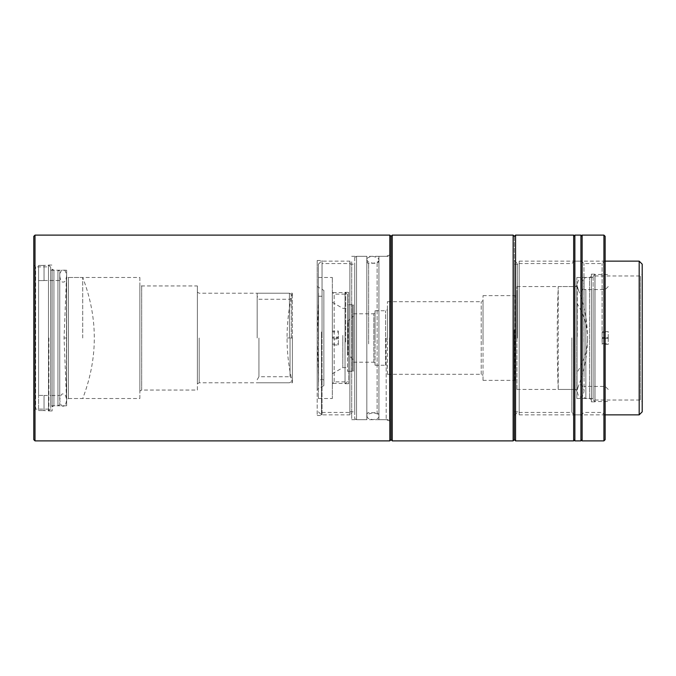 <?xml version="1.0" encoding="UTF-8"?>
<svg xmlns="http://www.w3.org/2000/svg" width="676" height="676" viewBox="0 0 676 676"><rect width="100%" height="100%" fill="white"/><g stroke="black" fill="none" stroke-linecap="round" stroke-linejoin="round"><path stroke-width="0.51" stroke-dasharray="3.38 2.54" d="M292.378 338L292.378 382.785L292.378 293.215L292.378 338L287.055 338L292.378 338M318.557 338L318.557 293.215L318.557 382.785L318.557 293.215L318.557 338L317.196 338L317.196 415.47L317.196 260.53L317.196 338L318.557 338M66.485 338L66.485 398.519L66.485 277.481L66.485 338L64.059 338L66.485 338M82.709 338L82.709 277.481L82.709 338M391.032 338L391.032 423.159L391.032 338M35.008 440.887L35.008 235.113M389.824 235.113L389.824 440.887M33.8 439.679L33.8 236.321M48.486 409.115L48.486 338L48.486 409.115L35.617 409.115L35.617 266.885L35.617 409.115L33.8 410.932L33.8 265.068L33.8 410.932M48.486 266.885L48.486 410.932L48.486 266.885L35.617 266.885L33.8 265.068M386.19 338L386.19 419.703L386.19 338M351.697 338L351.697 419.703L351.697 338M52.111 338L52.111 410.932L52.111 338M322.038 263.555L322.038 415.47L322.038 263.555L349.881 263.555L349.881 412.445L349.881 263.555L351.697 261.739L351.697 414.261L351.697 261.739M322.038 412.445L349.881 412.445L351.697 414.261M66.637 405.786L66.637 338L66.637 405.786L53.928 405.786L53.928 270.214L53.928 405.786L52.111 406.834L52.111 269.166L52.111 406.834M66.637 270.214L66.637 338L66.637 270.214L53.928 270.214L52.111 269.166M139.873 398.519L139.873 338L139.873 398.519L68.453 398.519L68.453 277.481L68.453 398.519L66.637 399.567L66.637 276.433L66.637 399.567M139.873 277.481L139.873 338L139.873 277.481L68.453 277.481L66.637 276.433M323.855 290.401L323.855 385.599L323.855 290.401L317.196 286.556L317.196 389.444L317.196 286.556M323.855 385.599L317.196 389.444M323.855 338L323.855 379.76L323.855 338M197.367 390.052L197.367 338L197.367 390.052L141.69 390.052L141.69 285.948L141.69 390.052L139.873 391.1L139.873 284.9L139.873 391.1M197.367 285.948L197.367 383.833L197.367 285.948L141.69 285.948L139.873 284.9M199.183 338L199.183 382.785L199.183 338M391.032 236.321L391.032 439.679L391.032 236.321M48.486 338L48.486 265.068L48.486 338M322.038 338L322.038 260.53L322.038 338M197.367 338L197.367 292.167L197.367 338M291.255 338L291.255 294.263L291.255 338M289.438 338L289.438 293.215L289.438 338M257.176 338L257.176 293.215L257.176 338M258.933 338L258.933 376.735L258.933 338M44.033 395.494L50.692 395.494L50.692 338L50.692 408.811L50.692 280.506L50.692 395.494L50.692 280.506L50.692 395.494L59.767 395.494L59.767 280.506L59.767 395.494M44.033 280.506L59.767 280.506M50.692 405.786L50.692 270.214L50.692 405.786L57.95 405.786L57.95 270.214L57.95 405.786L59.767 404.738L59.767 271.262L59.767 404.738M50.692 270.214L57.95 270.214L59.767 271.262M44.033 280.582L38.583 280.582L44.033 280.582L44.033 265.372L38.583 265.44L38.583 410.56L38.583 338L38.583 395.418L44.033 395.418L38.583 395.418L38.583 265.44L38.583 280.582L38.583 265.44L44.033 265.44L44.033 280.582M48.875 338L48.875 410.628L48.875 338M38.583 410.56L44.033 410.56L38.583 410.56L38.583 395.418L38.583 410.56M50.692 338L50.692 267.189L50.692 338M44.033 395.418L44.033 410.56L44.033 395.418M577.025 303.49L577.025 389.444L577.025 303.49A131.651 88.319 180 0 1 587.495 338C587.452 320.145 583.971 303 577.025 286.556L558.224 286.556L558.224 389.444L558.224 286.556C556.906 320.855 556.906 355.145 558.224 389.444L577.025 389.444C583.971 373 587.452 355.855 587.495 338A131.651 88.319 180 0 1 577.025 372.51M584.03 376.971L584.03 289.582L584.03 376.971M593.114 299.029L593.114 386.418L593.114 299.029M593.114 289.286L593.114 398.519L593.114 289.286M585.847 289.286L585.847 398.519L585.847 289.286M584.03 373.287L584.03 278.529L584.03 373.287M602.189 332.423L608.239 332.262L608.239 331.62L602.189 331.62L602.189 338.465L602.189 331.62M602.189 337.662L608.239 337.662L608.239 338.304L602.189 338.465M605.214 338.465L605.214 386.418L605.214 343.577L608.239 343.738L608.239 344.38L602.189 344.38L602.189 343.577L605.214 343.577M593.114 289.649L593.114 386.418L593.114 289.649M602.189 343.577L602.189 337.535L602.189 338.338L608.239 338.338L608.239 337.696L605.214 337.535L605.214 289.582L605.214 332.423M593.114 276.357L593.114 399.736L593.114 276.357M594.931 401.459L594.931 274.456L594.931 401.459M608.239 337.696L608.239 332.262M608.239 338.338L608.239 331.62M608.239 337.662L608.239 344.38M602.189 338.338L602.189 344.38M605.214 337.535L602.189 337.535M608.239 338.304L608.239 343.738M378.932 344.016L378.932 261.68L378.932 344.016M366.823 331.984L366.823 414.32L366.823 331.984M375.053 339.994L375.053 312.658L375.053 339.994M392.249 440.887L392.249 235.113M513.135 235.113L513.135 440.887M514.351 236.321L514.351 439.679L514.351 236.321M514.351 411.608L514.351 264.164L514.351 411.608M519.193 411.608L519.193 264.164L519.193 411.608M378.932 256.55L378.932 419.703L378.932 256.55M391.032 256.55L391.032 419.703L391.032 256.55M519.193 414.625L519.193 261.139L519.193 414.625M639.175 261.139L639.175 414.861M642.2 264.164L642.2 411.836M640.383 399.846L640.383 275.969L640.383 399.846M642.2 343.019L642.2 274.152L642.2 343.019M594.99 399.846L594.99 275.969L594.99 399.846M356.539 256.55L356.539 419.703L356.539 256.55M366.823 256.55L366.823 419.703L366.823 256.55M354.723 257.59L354.723 418.655L354.723 257.59M594.99 274.346L594.99 401.848L594.99 274.346M591.365 401.654L591.365 274.152L591.365 401.654M349.881 264.392L349.881 411.836L349.881 264.392M354.723 264.392L354.723 411.836L354.723 264.392M589.548 398.333L589.548 277.481L589.548 398.333M591.365 342.833L591.365 276.433L591.365 342.833M576.839 398.333L576.839 277.481L576.839 398.333M321.438 331.958L321.438 414.861L321.438 331.958M349.881 261.375L349.881 414.861L349.881 261.375M318.413 343.797L318.413 264.164L318.413 343.797M575.023 389.283L575.023 286.556L575.023 389.283M576.839 342.124L576.839 285.509L576.839 342.124M516.92 389.283L516.92 286.556L516.92 389.283M332.33 277.667L332.33 398.519L332.33 277.667M318.413 398.333L318.413 277.481L318.413 398.333M515.104 380.233L515.104 295.632L515.104 380.233M516.92 341.414L516.92 294.584L516.92 341.414M334.147 381.746L334.147 294.119L334.147 381.746M332.33 334.409L332.33 383.698L332.33 334.409M483.027 380.233L483.027 295.632L483.027 380.233M345.039 294.254L345.039 381.881L345.039 294.254M481.211 374.2L481.211 301.69L481.211 374.2M483.027 340.932L483.027 300.643L483.027 340.932M348.672 292.446L348.672 383.698L348.672 292.446M345.039 383.554L345.039 292.302L345.039 383.554M387.407 374.2L387.407 301.69L387.407 374.2M353.514 304.817L353.514 371.285L353.514 304.817M348.672 371.183L348.672 304.715L348.672 371.183M385.59 365.15L385.59 310.766L385.59 365.15M387.407 340.222L387.407 309.718L387.407 340.222M375.053 365.15L375.053 310.766L375.053 365.15M353.514 362.133L353.514 313.791L353.514 362.133M347.456 340.603L347.456 308.34L347.456 340.603M342.808 335.397L342.808 367.659L342.808 335.397M347.456 341.819L347.456 294.423L347.456 341.819M345.647 341.98L345.647 292.607L345.647 341.98M332.33 331.012L332.33 331.865L338.38 332.17L338.38 338.203L332.33 337.89L332.33 337.045L338.38 337.045L338.38 331.012L332.33 331.012L332.33 292.607L332.33 338.955L338.38 338.955L338.38 344.988L332.33 344.988L332.33 383.393L332.33 337.045M332.33 331.865L332.33 338.955M332.33 344.988L332.33 344.135L338.38 343.83L338.38 337.797L332.33 338.11M332.33 344.135L332.33 337.89M338.38 332.17L338.38 331.012M338.38 338.955L338.38 337.797M338.38 338.203L338.38 337.045M338.38 344.988L338.38 343.83M347.456 304.724L347.456 371.285L347.456 304.715L352.297 304.715L352.297 371.285L352.297 304.715L353.514 305.408L353.514 370.592L353.514 305.408M347.456 354.486L347.456 321.506L347.456 354.486L348.064 354.494L348.064 321.506L348.064 354.494L353.514 359.936L353.514 316.064L353.514 359.936M378.932 338.177L378.932 259.719L377.8 257.75L372.924 256.297C368.496 256.981 366.46 258.139 366.823 259.778L366.823 416.222L366.823 259.778M515.56 440.887L515.56 235.113M573.662 235.113L573.662 440.887M574.87 337.865L574.87 439.679L574.87 337.865M574.87 337.899L574.87 415.47L574.87 337.899M571.845 337.899L571.845 412.445L571.845 337.899M514.351 337.899L514.351 415.47L514.351 337.899M517.377 338.101L517.377 263.555L517.377 338.101M580.921 413.323L580.921 261.139L580.921 413.323M574.87 262.677L574.87 414.861L574.87 262.677M574.87 235.113L574.87 440.887M580.921 235.113L580.921 440.887M605.13 341.929L605.13 260.53L605.13 341.929M602.105 341.777L602.105 263.555L602.105 341.777M605.13 236.321L605.13 439.679M603.922 440.887L603.922 235.113M583.946 341.777L583.946 263.555L583.946 341.777M582.129 440.887L582.129 235.113M580.921 341.929L580.921 260.53L580.921 341.929M580.921 332.845L580.921 439.679L580.921 332.845M389.444 338L389.444 420.886L389.444 338M290.038 338L290.038 376.735L290.038 338M377.115 263.488L377.115 412.74L377.115 263.488M368.64 343.873L368.64 263.26L368.64 343.873M373.845 362.133L373.845 313.791L373.845 362.133M197.367 383.833L199.183 382.785L292.378 382.785C288.838 368.065 287.063 353.142 287.055 338C287.063 322.858 288.838 307.935 292.378 293.215L199.183 293.215L197.367 292.167M323.855 379.76L318.557 379.76L317.196 338L318.557 296.24L323.855 296.24M66.485 398.519L64.059 338L66.485 277.481L82.709 277.481C98.164 317.83 98.164 358.17 82.709 398.519L66.485 398.519M351.697 419.703L386.19 419.703L389.444 420.886L391.032 423.159M48.486 410.932L52.111 410.932M317.196 415.47L322.038 415.47M351.697 256.297L386.19 256.297L389.444 255.114L391.032 252.841M48.486 265.068L52.111 265.068M317.196 260.53L322.038 260.53M257.176 379.76L258.933 376.735L290.038 376.735L291.255 377.943M291.255 294.263L289.438 293.215L257.176 293.215M291.255 381.737L289.438 382.785L257.176 382.785M291.255 298.057L290.038 299.265L258.933 299.265L257.176 296.24M50.692 408.811L48.875 410.628L44.033 410.628M50.692 267.189L48.875 265.372L44.033 265.372M63.172 406.09C61.541 406.538 60.409 404.527 59.767 400.031L59.767 338L59.767 400.031C60.409 395.545 61.541 393.525 63.172 393.981C64.803 393.525 65.935 395.545 66.578 400.031L66.578 338L66.578 400.031C65.935 404.527 64.803 406.538 63.172 406.09M59.767 338L59.767 275.969C60.409 271.473 61.541 269.462 63.172 269.91C64.803 269.462 65.935 271.473 66.578 275.969L66.578 338L66.578 275.969C65.935 280.455 64.803 282.475 63.172 282.019C61.541 282.475 60.409 280.455 59.767 275.969L59.767 338M608.239 286.556L605.214 289.582L584.03 289.582M593.114 398.519L585.847 398.519L584.03 397.471M608.239 389.444L605.214 386.418L584.03 386.418M593.114 277.481L585.847 277.481L584.03 278.529M593.114 399.736L594.931 401.544L608.239 401.544M593.114 276.264L594.931 274.456L608.239 274.456M366.823 261.443C367.457 263.015 368.065 263.623 368.64 263.26L377.115 263.26L378.932 261.443M353.514 362.209L373.845 362.209L375.053 363.418M514.351 264.164L519.193 264.164M378.932 256.297L391.032 256.297M519.193 261.139L605.13 261.139M594.99 400.031L640.383 400.031L642.2 401.848M354.723 257.345L356.539 256.297L366.823 256.297M591.365 401.848L594.99 401.848M349.881 264.164L354.723 264.164M576.839 398.519L589.548 398.519L591.365 399.567M318.413 264.164L321.438 261.139L349.881 261.139M516.92 389.444L575.023 389.444L576.839 390.491M318.413 398.519L332.33 398.519M483.027 380.368L515.104 380.368L516.92 381.416M345.039 381.881L334.147 381.881L332.33 383.698M387.407 374.31L481.211 374.31L483.027 375.357M345.039 383.698L348.672 383.698M348.672 371.285L353.514 371.285M375.053 365.234L385.59 365.234L387.407 366.282M514.351 411.836L519.193 411.836M378.932 419.703L391.032 419.703M519.193 414.861L605.13 414.861M366.823 414.557C367.457 412.985 368.065 412.377 368.64 412.74L377.115 412.74L378.932 414.557M594.99 275.969L640.383 275.969L642.2 274.152M354.723 418.655L356.539 419.703L366.823 419.703M591.365 274.152L594.99 274.152M349.881 411.836L354.723 411.836M576.839 277.481L589.548 277.481L591.365 276.433M318.413 411.836L321.438 414.861L349.881 414.861M516.92 286.556L575.023 286.556L576.839 285.509M318.413 277.481L332.33 277.481M483.027 295.632L515.104 295.632L516.92 294.584M345.039 294.119L334.147 294.119L332.33 292.302M387.407 301.69L481.211 301.69L483.027 300.643M345.039 292.302L348.672 292.302M348.672 304.715L353.514 304.715M375.053 310.766L385.59 310.766L387.407 309.718M353.514 313.791L373.845 313.791L375.053 312.582M332.33 302.29L342.808 308.34L347.456 308.34M347.456 381.577L345.647 383.393L332.33 383.393M332.33 373.71L342.808 367.659L347.456 367.659M347.456 294.423L345.647 292.607L332.33 292.607M347.456 371.285L352.297 371.285L353.514 370.592M347.456 321.506L353.514 316.064M577.228 336.53L577.228 285.044C577.862 280.557 579.002 278.537 580.633 278.994C582.256 278.537 583.396 280.557 584.03 285.044L584.03 390.956C583.396 386.469 582.256 384.45 580.633 384.906C579.002 384.45 577.862 386.469 577.228 390.956C577.862 395.443 579.002 397.463 580.633 397.006C582.256 397.463 583.396 395.443 584.03 390.956L584.03 285.044C583.396 289.531 582.256 291.55 580.633 291.094C579.002 291.55 577.862 289.531 577.228 285.044L577.228 336.53M378.932 259.778C379.329 261.358 377.326 262.516 372.932 263.26L368.006 261.84L366.823 259.778L366.823 416.23L367.955 418.25L372.822 419.703C377.292 418.993 379.329 417.827 378.932 416.222C379.295 414.591 377.259 413.425 372.831 412.74L367.955 414.202L366.823 416.222L366.823 338.177M514.351 415.47L517.377 412.445L571.845 412.445L574.87 415.47M514.351 260.53L517.377 263.555L571.845 263.555L574.87 260.53M574.87 414.861L580.921 414.861M574.87 261.139L580.921 261.139M580.921 415.47L583.946 412.445L602.105 412.445L605.13 415.47M580.921 260.53L583.946 263.555L602.105 263.555L605.13 260.53"/><path stroke-width="1.01" d="M35.008 440.887L33.8 439.679L33.8 236.321L35.008 235.113L35.008 440.887L389.824 440.887L389.824 235.113L391.032 236.321L391.032 439.679L391.032 236.321L392.249 235.113L392.249 440.887L513.135 440.887L513.135 235.113L392.249 235.113M392.249 440.887L391.032 439.679L389.824 440.887M514.351 330.015L514.351 439.679L514.351 330.015M605.13 414.861L639.175 414.861L639.175 261.139L605.13 261.139M639.175 414.861L642.2 411.836L642.2 264.164L639.175 261.139M515.56 235.113L515.56 440.887L573.662 440.887L573.662 235.113L515.56 235.113L514.351 236.321L513.135 235.113M574.87 237.175L574.87 235.113L580.921 235.113L580.921 440.887L574.87 440.887L574.87 237.175M605.13 343.154L605.13 236.321L603.922 235.113L603.922 440.887L605.13 439.679L605.13 343.154M580.921 236.321L582.129 235.113L582.129 440.887L603.922 440.887M35.008 235.113L389.824 235.113M515.56 440.887L514.351 439.679L513.135 440.887M574.87 236.321L573.662 235.113M574.87 439.679L573.662 440.887M582.129 235.113L603.922 235.113M580.921 439.679L582.129 440.887"/></g></svg>
